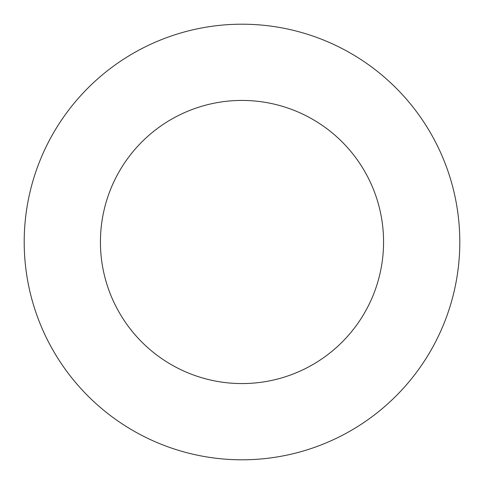 <?xml version="1.0" encoding="UTF-8"?>
<svg xmlns="http://www.w3.org/2000/svg" width="484" height="484" viewBox="0 0 484 484"><rect width="100%" height="100%" fill="white"/><g stroke="black" fill="none" stroke-linecap="round" stroke-linejoin="round"><path stroke-width="0.73" d="M242 459.8A217.8 217.8 0 0 0 459.8 242A217.8 217.8 0 0 0 242 24.2A217.8 217.8 0 0 0 24.2 242A217.8 217.8 0 0 0 242 459.8M242 383.57A141.57 141.57 0 0 0 383.57 242A141.57 141.57 0 0 0 242 100.43A141.57 141.57 0 0 0 100.43 242A141.57 141.57 0 0 0 242 383.57"/></g></svg>
